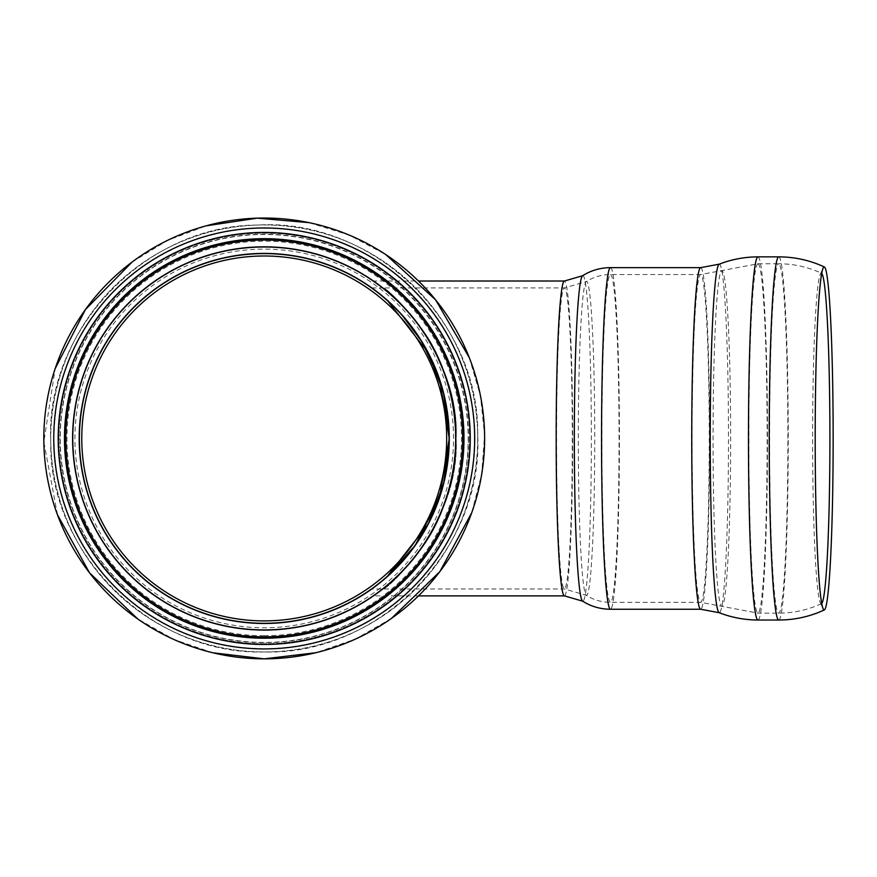 <?xml version="1.0" encoding="UTF-8"?>
<svg xmlns="http://www.w3.org/2000/svg" width="877" height="877" viewBox="0 0 877 877"><rect width="100%" height="100%" fill="white"/><g stroke="black" fill="none" stroke-linecap="round" stroke-linejoin="round"><path stroke-width="0.66" stroke-dasharray="4.38 3.29" d="M456.161 438.445C459.395 351.491 387.634 288.456 383.304 287.919C387.568 287.853 460.074 353.343 456.161 438.445C459.395 351.491 387.634 288.456 383.304 287.919C387.568 287.853 460.074 353.343 456.161 438.445C460.096 523.481 387.59 589.026 383.304 588.971C387.634 588.434 459.395 525.4 456.161 438.445A191.942 191.942 0 0 1 264.229 630.388A191.942 191.942 0 0 1 72.287 438.445A191.942 191.942 0 0 1 264.229 246.503A191.942 191.942 0 0 1 456.161 438.445A191.942 191.942 0 0 0 264.229 246.503A191.942 191.942 0 0 0 72.287 438.445A191.942 191.942 0 0 0 264.229 630.388A191.942 191.942 0 0 0 456.161 438.445A191.942 191.942 0 0 0 264.229 246.503A191.942 191.942 0 0 0 72.287 438.445A191.942 191.942 0 0 0 264.229 630.388A191.942 191.942 0 0 0 456.161 438.445M401.227 314.065L398.158 310.765M393.894 306.446L390.693 303.376M387.009 300.011L376.792 291.592M376.792 585.299A185.036 185.036 0 0 0 386.823 577.033A185.036 185.036 0 0 1 376.792 585.299L378.678 583.83M264.229 643.751A205.306 205.306 0 0 1 58.912 438.445A205.306 205.306 0 0 1 264.229 233.139A205.306 205.306 0 0 1 469.535 438.445A205.306 205.306 0 0 1 264.229 643.751A205.306 205.306 0 0 1 58.912 438.445A205.306 205.306 0 0 1 264.229 233.139A205.306 205.306 0 0 1 469.535 438.445A205.306 205.306 0 0 1 264.229 643.751A205.306 205.306 0 0 1 58.912 438.445A205.306 205.306 0 0 1 264.229 233.139A205.306 205.306 0 0 1 469.535 438.445A205.306 205.306 0 0 1 264.229 643.751M477.724 438.445A213.506 213.506 0 0 1 264.229 651.951A213.506 213.506 0 0 1 50.723 438.445A213.506 213.506 0 0 1 264.229 224.94A213.506 213.506 0 0 1 477.724 438.445A213.506 213.506 0 0 1 264.229 651.951A213.506 213.506 0 0 1 50.723 438.445A213.506 213.506 0 0 1 264.229 224.94A213.506 213.506 0 0 1 477.724 438.445M449.265 438.445A185.036 185.036 0 0 0 264.229 253.409A185.036 185.036 0 0 1 449.265 438.445M453.552 438.445A189.322 189.322 0 0 0 169.568 274.49A189.322 189.322 0 0 0 169.568 602.4A189.322 189.322 0 0 0 453.552 438.445M374.019 281.013C374.117 280.958 401.841 299.693 420.993 327.702C442.512 356.336 454.242 393.258 456.161 438.445C454.242 483.633 442.512 520.554 420.993 549.188C401.841 577.198 374.117 595.932 374.019 595.878C373.832 596.108 401.074 577.8 420.204 550.307C442.348 521.037 454.33 483.742 456.161 438.445C454.33 393.148 442.348 355.865 420.204 326.584C401.074 299.09 373.832 280.783 374.019 281.013L418.482 281.013M371.826 287.919L383.304 287.919C387.59 287.864 460.096 353.409 456.161 438.445C460.096 523.481 387.59 589.026 383.304 588.971C387.634 588.434 459.395 525.4 456.161 438.445C459.395 351.491 387.634 288.456 383.304 287.919L564.415 287.919A150.526 7.882 -90 0 1 572.297 438.445A150.526 7.882 -90 0 1 564.415 588.971A150.526 7.882 -90 0 1 556.533 438.445A150.526 7.882 -90 0 1 564.415 287.919L586.253 281.583A156.95 8.211 -90 0 1 594.738 438.445A156.95 8.211 -90 0 1 586.253 595.308A156.95 8.211 -90 0 1 578.316 438.445A156.95 8.211 -90 0 1 586.253 281.583C593.63 276.946 601.71 274.6 610.48 274.545L700.679 274.545A163.9 8.573 -90 0 1 709.263 438.445A163.9 8.573 -90 0 1 700.679 602.346A163.9 8.573 -90 0 1 692.106 438.445A163.9 8.573 -90 0 1 700.679 274.545L721.672 270.609A167.869 8.781 -90 0 1 730.64 438.445A167.869 8.781 -90 0 1 721.672 606.27A167.869 8.781 -90 0 1 713.067 438.445A167.869 8.781 -90 0 1 721.672 270.62L757.991 263.758L778.732 263.758A174.687 9.143 -90 0 1 787.875 438.445A174.687 9.143 -90 0 1 778.732 613.133A174.687 9.143 -90 0 1 769.589 438.401A174.687 9.143 -90 0 1 778.732 263.758C793.674 263.802 807.925 266.959 821.475 273.24A165.26 8.649 -90 0 1 821.727 273.427M821.727 603.475A165.26 8.649 -90 0 1 821.475 603.661A165.26 8.649 -90 0 1 820.291 602.652A165.26 8.649 -90 0 1 812.617 438.445A165.26 8.649 -90 0 1 820.291 274.238A165.26 8.649 -90 0 1 821.267 273.185A165.26 8.649 -90 0 1 821.475 273.24M264.229 635.726A197.281 197.281 0 0 1 93.368 339.805A197.281 197.281 0 0 1 435.08 339.805A197.281 197.281 0 0 1 264.229 635.726M264.229 648.651A210.206 210.206 0 0 1 82.186 333.348A210.206 210.206 0 0 1 446.272 333.348A210.206 210.206 0 0 1 264.229 648.651M264.229 658.846A220.401 220.401 0 0 1 43.817 438.445A220.401 220.401 0 0 1 264.229 218.044A220.401 220.401 0 0 1 484.63 438.445A220.401 220.401 0 0 1 264.229 658.846M468.439 438.445A204.209 204.209 0 0 1 264.229 642.655A204.209 204.209 0 0 1 60.02 438.445A204.209 204.209 0 0 1 264.229 234.236A204.209 204.209 0 0 1 468.439 438.445M264.229 642.402A203.957 203.957 0 0 1 87.59 336.472A203.957 203.957 0 0 1 440.857 336.472A203.957 203.957 0 0 1 264.229 642.402M264.229 246.733A191.712 191.712 0 0 0 72.506 438.445A191.712 191.712 0 0 0 264.229 630.157A191.712 191.712 0 0 0 455.941 438.445A191.712 191.712 0 0 0 264.229 246.733M757.991 263.758A174.687 9.143 -90 0 1 767.134 438.445A174.687 9.143 -90 0 1 757.991 613.133A174.687 9.143 -90 0 1 757.98 613.133A174.687 9.143 -90 0 1 748.848 438.401A174.687 9.143 -90 0 1 757.991 263.758L757.991 263.758M610.48 274.545A163.9 8.573 -90 0 1 619.063 438.445A163.9 8.573 -90 0 1 610.48 602.346A163.9 8.573 -90 0 1 601.907 438.445A163.9 8.573 -90 0 1 610.48 274.545M564.415 595.878A157.432 8.244 90 0 0 572.659 438.445A157.432 8.244 90 0 0 564.415 281.013M582.558 275.751A162.782 8.518 -90 0 1 591.361 438.445A162.782 8.518 -90 0 1 582.558 601.14M610.48 267.638A170.807 8.934 -90 0 1 619.425 438.445A170.807 8.934 -90 0 1 610.48 609.252M700.679 267.638A170.807 8.934 -90 0 1 709.625 438.445A170.807 8.934 -90 0 1 700.679 609.252M719.173 264.185A174.304 9.121 -90 0 1 728.48 438.445A174.304 9.121 -90 0 1 719.173 612.705M757.98 256.862A181.583 9.504 -90 0 1 767.485 438.445A181.583 9.504 -90 0 1 757.98 620.028M778.732 256.862A181.583 9.504 -90 0 1 788.237 438.445A181.583 9.504 -90 0 1 778.732 620.028M821.475 603.661C807.925 609.932 793.674 613.089 778.732 613.133L757.991 613.133L700.679 602.346L610.48 602.346C601.71 602.291 593.63 599.945 586.253 595.308L564.415 588.971L371.826 588.971M212.881 652.784L173.799 639.443L137.821 618.998M57.465 514.788L43.85 441.909L55.174 368.625M132.208 261.949L167.54 240.386L206.172 225.827M309.099 222.659L348.86 234.948L385.705 254.538M469.239 357.542L480.421 395.604L484.597 434.981L481.659 474.479L471.683 512.87M391.416 618.449L355.218 639.19L315.863 652.718M264.229 651.951C152.127 655.382 48.608 553.354 50.745 441.8C45.1 330.377 145.374 225.137 257.52 225.049C371.892 217.781 480.103 321.179 477.702 435.091C483.676 548.87 378.765 655.623 264.229 651.951M820.291 602.652L823.163 608.868M820.291 274.238L823.163 268.022M418.482 595.878L374.019 595.878"/><path stroke-width="1.32" d="M376.792 291.592L387.163 300.153L428.086 352.488L443.554 392.819L449.265 438.445L439.64 379.555M439.64 379.544L422.144 342.008L401.227 314.065M398.158 310.765L393.894 306.446M390.693 303.376L387.009 300.011M378.678 583.83L386.823 577.033L428.294 524.007L443.674 483.589L449.265 438.445L439.64 497.336M439.64 497.347L415.205 545.417L387.163 576.737L376.792 585.299A185.036 185.036 0 0 1 88.994 497.873A185.036 185.036 0 0 1 264.229 253.409A185.036 185.036 0 0 0 88.994 497.873A185.036 185.036 0 0 0 376.792 585.299M264.229 636.855A198.41 198.41 0 0 1 65.819 438.445A198.41 198.41 0 0 1 264.229 240.035A198.41 198.41 0 0 1 462.628 438.445A198.41 198.41 0 0 1 264.229 636.855A198.41 198.41 0 0 1 65.819 438.445A198.41 198.41 0 0 1 264.229 240.035A198.41 198.41 0 0 1 462.628 438.445A198.41 198.41 0 0 1 264.229 636.855M264.229 623.481A185.036 185.036 0 0 1 79.193 438.445A185.036 185.036 0 0 1 264.229 253.409A185.036 185.036 0 0 1 449.265 438.445A185.036 185.036 0 0 1 264.229 623.481M315.863 652.718L264.229 658.846A220.401 220.401 0 0 1 43.817 438.445A220.401 220.401 0 0 1 264.229 218.044A220.401 220.401 0 0 1 484.63 438.445A220.401 220.401 0 0 1 264.229 658.846A220.401 220.401 0 0 1 43.817 438.445A220.401 220.401 0 0 1 264.229 218.044A220.401 220.401 0 0 1 484.63 438.445A220.401 220.401 0 0 1 264.229 658.846L212.881 652.784M470.247 438.445A206.018 206.018 0 0 1 161.215 616.871A206.018 206.018 0 0 1 161.215 260.03A206.018 206.018 0 0 1 470.247 438.445M463.988 438.445A199.77 199.77 0 0 1 164.339 611.444A199.77 199.77 0 0 1 164.339 265.446A199.77 199.77 0 0 1 463.988 438.445M387.163 576.748A185.036 185.036 0 0 0 449.265 438.445A185.036 185.036 0 0 1 387.163 576.748M446.678 438.445A182.449 182.449 0 0 0 172.999 280.443A182.449 182.449 0 0 0 172.999 596.448A182.449 182.449 0 0 0 446.678 438.445M821.727 273.427A165.26 8.649 -90 0 1 829.916 438.445A165.26 8.649 -90 0 1 821.727 603.475M824.172 266.926A171.519 8.978 -90 0 1 824.391 266.981A171.519 8.978 -90 0 1 833.15 438.445A171.519 8.978 -90 0 1 824.391 609.91A171.519 8.978 -90 0 1 823.163 608.868A171.519 8.978 -90 0 1 815.193 438.445A171.519 8.978 -90 0 1 823.163 268.022A171.519 8.978 -90 0 1 824.172 266.926M418.482 281.013L564.415 281.013A157.432 8.244 90 0 0 556.171 438.445A157.432 8.244 90 0 0 564.415 595.878L582.558 601.14C591.076 606.478 600.383 609.186 610.48 609.252A170.807 8.934 -90 0 1 601.545 438.445A170.807 8.934 -90 0 1 610.48 267.638L700.679 267.638L719.173 264.185A174.304 9.121 -90 0 0 710.238 438.445A174.304 9.121 -90 0 0 719.173 612.705L700.679 609.252A170.807 8.934 -90 0 1 691.745 438.445A170.807 8.934 -90 0 1 700.679 267.638M824.391 609.91C809.909 616.619 794.694 619.984 778.732 620.028L757.98 620.028A181.583 9.504 -90 0 1 757.969 620.028A181.583 9.504 -90 0 1 748.476 438.401A181.583 9.504 -90 0 1 757.98 256.862L778.732 256.862C794.694 256.906 809.909 260.272 824.391 266.981M264.229 629.905A191.46 191.46 0 0 1 98.421 342.721A191.46 191.46 0 0 1 430.026 342.721A191.46 191.46 0 0 1 264.229 629.905M264.229 648.914A210.469 210.469 0 0 1 53.76 438.445A210.469 210.469 0 0 1 264.229 227.987A210.469 210.469 0 0 1 474.687 438.445A210.469 210.469 0 0 1 264.229 648.914M264.229 253.606A184.839 184.839 0 0 0 79.39 438.445A184.839 184.839 0 0 0 264.229 623.284A184.839 184.839 0 0 0 449.068 438.445A184.839 184.839 0 0 0 264.229 253.606M582.558 601.14A162.782 8.518 -90 0 1 574.325 438.445A162.782 8.518 -90 0 1 582.558 275.751C591.076 270.412 600.383 267.715 610.48 267.638M757.98 256.862L757.98 256.862C744.595 256.917 731.659 259.362 719.173 264.185M778.732 620.028A181.583 9.504 -90 0 1 769.228 438.445A181.583 9.504 -90 0 1 778.732 256.862M137.821 618.998L89.531 572.845L57.465 514.788M55.174 368.625L85.398 309.603L132.208 261.949M206.172 225.827L257.301 218.154L309.099 222.659M385.705 254.538L435.562 299.802L469.239 357.542M471.683 512.87L439.837 571.64L391.416 618.449M564.415 281.013L582.558 275.751M700.679 609.252L610.48 609.252M757.98 620.028C744.595 619.973 731.659 617.529 719.173 612.705M564.415 595.878L418.482 595.878"/></g></svg>
